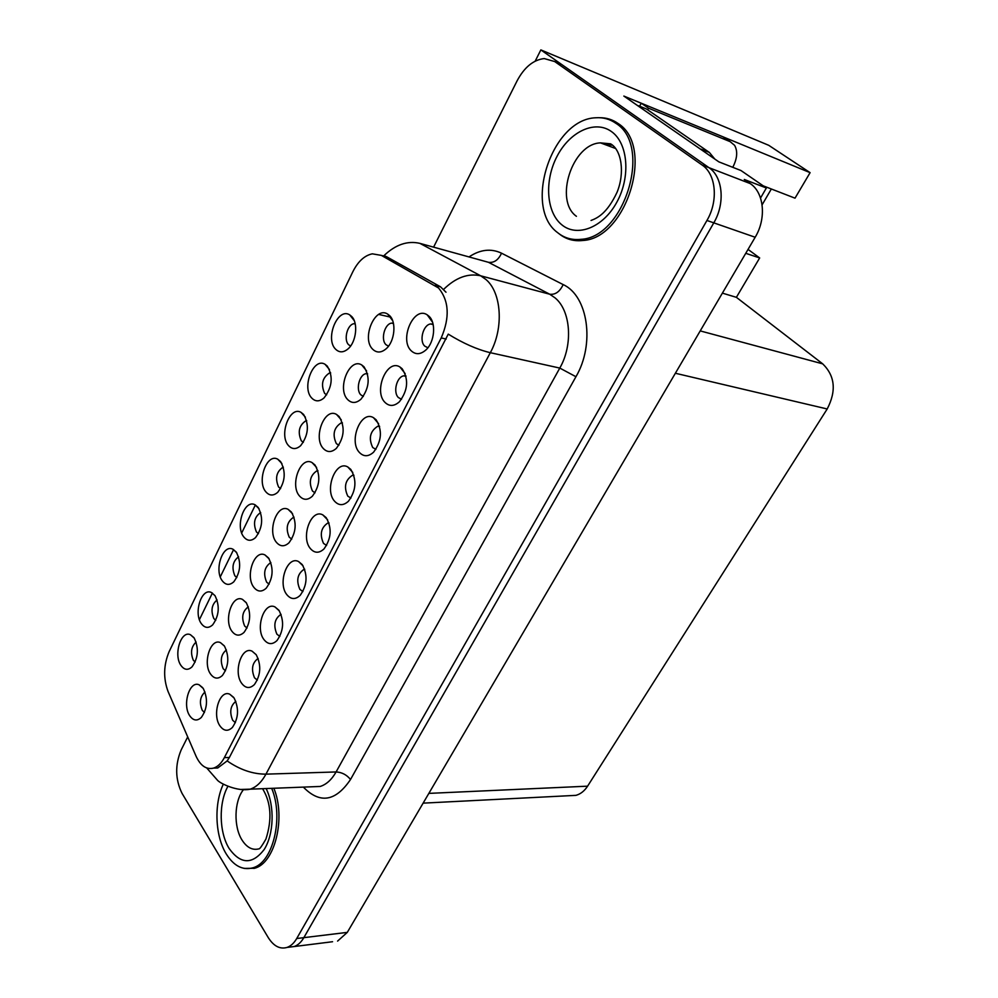 <?xml version="1.0" encoding="UTF-8"?>
<svg xmlns="http://www.w3.org/2000/svg" width="998" height="998" viewBox="0 0 998 998"><rect width="100%" height="100%" fill="white"/><g stroke="black" fill="none" stroke-linecap="round" stroke-linejoin="round"><path stroke-width="1.5" d="M379.514 426.196L377.743 426.258C370.071 431.198 368.399 438.284 372.716 447.516L375.884 449.374M376.109 419.771L373.489 417.688C360.939 409.841 348.377 441.228 359.417 452.481C363.734 456.884 368.449 456.785 373.576 452.194C381.71 441.153 382.558 430.338 376.109 419.771M283.357 467.151L283.033 467.201C276.384 471.705 274.899 478.304 278.579 486.999L280.613 488.608M280.588 461.563L277.731 459.192C266.865 452.818 256.548 481.273 265.805 491.789C269.398 495.906 273.39 496.068 277.781 492.251C285.253 482.196 286.189 471.954 280.588 461.563M433.057 324.088L430.537 323.963C423.127 324.849 418.948 340.992 424.761 346.131L427.893 347.766M428.953 316.216L427.219 314.857C413.858 305.538 398.901 339.694 411.276 350.847C415.742 354.889 420.632 354.564 425.971 349.899C434.641 342.139 436.351 322.728 428.953 316.216M226.384 649.96C220.957 654.401 219.897 660.651 223.19 668.722L225.473 670.806M224.475 646.118L220.508 642.662C210.553 637.685 202.544 663.096 210.541 674.024C214.158 678.914 218.125 679.389 222.429 675.446C228.804 666.277 229.49 656.497 224.475 646.118M317.863 470.607L317.04 470.719C310.079 475.372 308.557 482.134 312.461 491.028L315.006 492.825M314.956 464.956L312.025 462.561C300.548 455.787 289.645 485.065 299.462 495.956C303.367 500.285 307.658 500.385 312.349 496.231C319.971 485.851 320.845 475.435 314.956 464.956M217.09 599.96C211.688 604.464 210.603 610.664 213.834 618.56L215.73 620.344M215.007 595.644L211.401 592.513C201.608 587.423 193.363 613.046 201.322 623.613C204.727 628.141 208.507 628.565 212.649 624.873C219.186 615.691 219.972 605.948 215.007 595.644M196.132 642.063C191.192 646.629 190.256 652.692 193.325 660.227L195.146 662.061M194.236 638.096L190.443 634.728C180.987 630 173.315 654.8 180.9 665.367C184.243 670.02 187.948 670.531 192.003 666.889C198.278 657.969 199.026 648.376 194.236 638.096M328.928 522.815L327.905 522.952C320.994 527.605 319.522 534.417 323.502 543.386L326.596 545.457M326.171 517.638L322.828 514.906C311.114 508.256 300.485 537.273 310.378 548.576C314.545 553.304 319.073 553.428 323.976 548.95C331.373 538.596 332.097 528.167 326.171 517.638M205.014 692.026C200.049 696.542 199.138 702.654 202.27 710.351L204.465 712.472M203.293 688.533L199.151 684.828C189.558 680.199 182.098 704.813 189.707 715.728C193.25 720.743 197.13 721.305 201.347 717.425C207.472 708.518 208.12 698.887 203.293 688.533M342.339 422.765L341.191 422.865C333.868 427.655 332.234 434.554 336.314 443.574L338.871 445.283M339.133 416.54L336.551 414.444C324.674 407.097 312.861 437.548 323.215 448.401C327.182 452.568 331.561 452.568 336.338 448.376C344.347 437.648 345.271 427.044 339.133 416.54M270.882 562.598L270.695 562.635C264.395 567.026 263.048 573.538 266.653 582.196L269.111 584.154M268.512 557.932L265.006 554.975C254.303 549.187 244.984 576.407 253.841 587.323C257.596 591.951 261.726 592.238 266.229 588.184C273.178 578.441 273.939 568.361 268.512 557.932M393.387 323.115L391.565 323.115C384.542 323.926 380.488 339.682 385.989 344.697L388.496 346.181M389.544 315.58L387.748 314.158C375.123 305.5 361.151 338.522 372.728 349.275C376.807 353.105 381.336 352.893 386.301 348.639C394.759 341.304 396.643 322.005 389.544 315.58M235.827 701.382C230.388 705.761 229.34 712.073 232.696 720.307L235.391 722.677M234.118 698.039L229.752 694.209C219.66 689.356 211.875 714.58 219.922 725.845C223.752 731.122 227.906 731.659 232.384 727.455C238.584 718.298 239.158 708.493 234.118 698.039M260.678 512.56L260.64 512.548C254.303 516.927 252.906 523.401 256.449 531.984L258.445 533.656M258.158 507.421L255.026 504.788C244.51 498.888 234.967 526.32 243.749 536.874C247.279 541.128 251.209 541.378 255.513 537.598C262.661 527.855 263.534 517.787 258.158 507.421M258.158 658.455L258.145 658.455C252.195 662.722 250.985 669.171 254.502 677.804L257.322 680.125M256.212 654.725L252.07 651.158C241.578 645.918 233.195 671.978 241.641 683.268C245.558 688.42 249.812 688.857 254.39 684.578C260.852 675.147 261.464 665.192 256.212 654.725M306.648 420.57L306.037 420.657C299.051 425.285 297.479 432.009 301.309 440.829L303.342 442.351M303.617 414.469L301.059 412.386C289.832 405.5 278.692 435.028 288.434 445.507C292.09 449.487 296.144 449.549 300.623 445.707C308.457 435.315 309.455 424.899 303.617 414.469M294.048 517.201L293.549 517.288C286.937 521.804 285.503 528.441 289.258 537.223L291.765 539.107M291.428 512.074L288.185 509.379C277.095 503.129 267.027 531.335 276.346 542.251C280.176 546.729 284.393 546.916 288.983 542.812C296.256 532.77 297.08 522.515 291.428 512.074M355.176 323.651L353.991 323.714C347.316 324.45 343.399 339.831 348.614 344.709L350.585 346.044M351.595 316.403L349.737 314.919C337.798 306.848 324.724 338.796 335.565 349.163C339.32 352.818 343.499 352.706 348.14 348.813C356.348 341.865 358.382 322.741 351.595 316.403M281.099 614.419L280.775 614.494C274.525 618.885 273.227 625.447 276.895 634.179L279.827 636.425M278.904 610.252L274.999 606.946C264.108 601.283 255.051 628.266 263.946 639.568C267.951 644.583 272.292 644.92 276.982 640.566C283.731 630.848 284.368 620.744 278.904 610.252M353.853 475.16L352.469 475.273C345.196 480.075 343.624 487.012 347.778 496.118L350.922 498.077M350.785 469.384L347.791 466.964C335.652 459.754 324.113 489.918 334.555 501.196C338.796 505.761 343.424 505.774 348.439 501.246C356.186 490.554 356.972 479.938 350.785 469.384M330.575 372.753L329.689 372.84C322.342 377.618 320.657 384.48 324.637 393.412L326.658 394.846M327.282 366.104L325.061 364.307C313.472 356.86 301.408 387.548 311.688 397.99C315.38 401.807 319.51 401.77 324.063 397.903C332.297 387.162 333.369 376.57 327.282 366.104M304.677 569.222L304.016 569.347C297.441 573.862 296.069 580.549 299.887 589.394L302.905 591.552M302.219 564.569L298.577 561.55C287.274 555.412 277.469 583.381 286.85 594.683C290.929 599.561 295.371 599.786 300.161 595.369C307.222 585.352 307.908 575.085 302.219 564.569M367.501 373.626L366.017 373.689C359.305 374.549 355.575 389.744 360.802 394.821L363.359 396.418M363.983 366.765L361.775 364.994C349.525 357.022 336.675 388.709 347.628 399.524C351.658 403.529 356.111 403.417 360.989 399.188C369.397 388.11 370.395 377.294 363.983 366.765M248.34 606.834C242.414 611.175 241.179 617.575 244.647 626.02L247.017 628.041M246.207 602.605L242.464 599.386C232.135 594.022 223.502 620.307 231.91 631.235C235.59 636 239.645 636.375 244.048 632.383C250.698 622.927 251.421 613.009 246.207 602.605M405.899 375.859L403.753 375.834C396.693 376.782 392.85 392.326 398.377 397.541L401.533 399.287M402.144 368.736L399.961 367.002C386.987 358.457 373.302 391.179 384.979 402.394C389.37 406.61 394.173 406.411 399.4 401.77C407.97 390.33 408.893 379.327 402.144 368.736M238.597 556.797C232.721 561.238 231.486 567.575 234.867 575.821L236.825 577.555M236.301 552.106L232.921 549.212C222.766 543.735 213.909 570.232 222.267 580.799C225.735 585.202 229.577 585.527 233.806 581.797C240.643 572.341 241.466 562.435 236.301 552.106M604.227 117.976L603.254 118.088M438.571 288.01L381.361 255.388L372.316 253.829C364.532 255.463 358.057 261.414 352.868 271.681L169.223 651.445C163.56 664.855 163.173 678.191 168.051 691.464L196.057 756.222C200.536 765.865 206.386 769.832 213.609 768.098C217.814 766.714 221.406 763.221 224.375 757.607L441.216 337.935C449.973 317.489 449.088 300.847 438.571 288.01M332.559 941.725L294.198 946.541C297.965 945.193 301.184 942.224 303.854 937.646L713.782 222.866C725.359 203.467 722.926 176.783 708.954 167.664L540.854 49.9L535.19 61.14M760.538 198.016L766.364 187.998L741.003 170.546L718.859 161.863L623.85 96.07L722.964 136.801L726.157 138.959M337.598 941.089L347.292 932.381L755.174 237.25C766.614 218.512 764.131 192.564 750.209 183.57L744.283 179.465L766.364 187.998M540.854 49.9L768.722 145.309L810.102 172.654L723.039 136.851M745.755 253.305L759.665 257.946L736.387 297.329L822.714 363.858C835.039 375.922 836.536 390.954 827.192 408.98L587.585 786.175C584.454 791.002 580.574 794.059 575.933 795.356L569.347 795.693M736.387 297.329L722.39 293.125M810.102 172.654L795.019 198.165L763.245 185.853M771.342 188.996L762.11 204.815M748.038 249.4L759.665 257.946M390.892 317.202L378.716 314.42M429.352 316.616L428.329 316.378M559.329 233.956C566.041 239.283 573.813 241.454 582.657 240.493C626.519 238.796 655.162 145.995 617.937 123.39C612.46 119.535 606.372 117.652 599.686 117.714M614.668 121.357L611.587 120.733M567.924 238.859L566.253 237.661M381.361 255.388L386.737 256.81L383.968 255.638C395.607 244.572 407.583 240.481 419.921 243.375L480.699 275.81L486.014 279.565C501.645 292.738 503.865 328.267 490.317 352.693C477.219 349.55 463.197 343.362 448.252 334.13L229.365 757.494L227.145 760.913L217.689 767.998L213.609 768.098M386.737 256.81L440.505 286.8L445.994 292.214M187.699 736.911L181.162 749.935C174.924 764.967 175.224 779.45 182.048 793.373L268.2 937.521C273.652 946.166 279.939 949.46 287.062 947.426L294.198 946.541C297.965 945.193 301.184 942.224 303.854 937.646L713.782 222.866C725.359 203.467 722.926 176.783 708.954 167.664L561.512 64.371L554.913 61.627M199.4 619.658L212.399 593.037L199.413 619.658M220.284 576.869L233.607 549.574L220.284 576.881M241.703 532.982L255.376 504.963L241.703 532.982M244.198 868.422L254.577 868.26C274.986 863.245 286.114 817.649 273.839 788.258M287.062 947.426C290.83 946.079 294.048 943.11 296.718 938.519L706.933 220.471C718.523 200.985 716.102 174.176 702.13 165.032L554.688 61.539L544.209 58.57C533.394 59.83 524.349 67.24 517.101 80.826L433.594 247.142M252.032 868.06L254.041 868.422M570.345 238.871L573.101 240.269M639.556 106.187L641.327 103.231L648.588 108.233L730.199 141.679L734.603 145.346C737.884 151.209 737.273 158.532 732.769 167.315M648.588 108.233L647.677 109.83M638.346 106.112L703.927 151.521M714.805 159.056L709.353 152.432L646.517 109.032L638.508 105.763M557.595 232.621C564.294 238.06 572.079 240.293 580.948 239.32C624.361 237.624 652.717 145.696 615.891 123.315C609.89 119.099 603.179 117.253 595.781 117.776C551.62 119.024 522.977 207.584 557.595 232.621M571.542 239.108L575.784 240.618M617.026 122.766L612.685 121.307M223.327 784.154C213.834 804.014 215.069 835.95 226.259 853.976C233.757 865.877 242.576 870.505 252.731 867.861C273.003 862.883 283.981 817.424 271.693 788.345M252.244 868.01L254.977 868.123M435.066 285.428L440.505 286.8M750.209 183.57L702.13 165.032M755.174 237.25L706.933 220.471M347.292 932.381L296.718 938.519M587.585 786.175L428.853 793.385M827.192 408.98L675.372 373.252M822.714 363.858L700.222 330.899M224.375 757.607L229.365 757.494M441.216 337.935L446.218 339.046M469.01 256.923C480.188 249.475 491.028 248.228 501.532 253.193L563.159 284.592C588.047 295.795 595.157 344.198 575.946 376.72L350.523 779.488C346.655 774.76 341.852 772.252 336.089 771.953L559.791 368.075C573.239 344.784 570.819 310.715 555.075 297.891L549.723 294.223L488.459 262.299L479.576 259.842M350.523 779.488C335.627 801.544 319.909 804.089 303.355 787.11M311.326 786.798L320.158 786.461C326.408 784.503 331.71 779.663 336.089 771.953L265.955 774.149C261.601 782.145 256.336 787.16 250.161 789.181L241.167 789.443M443.723 289.295C455.824 277.506 468.149 273.015 480.699 275.81L549.723 294.223C555.337 294.921 559.816 291.703 563.159 284.592M227.145 760.913C239.957 769.757 252.893 774.174 265.955 774.149L490.317 352.693L559.791 368.075L575.946 376.72M554.688 61.539L561.512 64.371M419.921 243.375L488.459 262.299C494.022 263.06 498.376 260.029 501.532 253.193M709.353 152.432L701.357 149.263M722.964 136.801L730.199 141.679M303.08 565.891L298.577 561.55M611.487 131.586C628.129 143.213 630.823 176.908 616.826 202.195C603.066 227.669 577.106 237.661 561.787 224.787C546.255 212.262 544.209 180.688 557.071 156.274C569.708 131.699 595.033 119.573 611.487 131.586M614.805 147.342L613.795 146.556M611.649 145.184L600.509 142.876C572.278 143.65 553.927 200.548 576.42 216.304M266.129 788.557C274.812 805.997 273.939 834.266 264.158 849.548C252.307 864.755 240.643 864.418 229.166 848.525C219.036 832.382 218.512 803.003 227.906 786.337M243.325 789.842C234.143 801.319 233.47 826.806 242.077 840.129C246.905 847.601 252.519 850.508 258.944 848.849C259.667 849.161 261.987 845.917 265.917 839.106C272.142 819.645 271.119 802.991 262.836 789.144L262.524 788.694M379.614 426.57L377.743 426.258M378.629 423.751L373.489 417.688M281.898 463.546L277.731 459.192M433.169 324.562L430.537 323.963M432.508 322.167L427.219 314.857M224.288 645.856L220.508 642.662M317.925 470.844L317.04 470.719M316.591 467.438L312.025 462.561M215.057 595.719L211.401 592.513M193.911 637.622L190.443 634.728M329.003 523.077L327.905 522.952M327.631 519.846L322.828 514.906M202.706 687.697L199.151 684.828M342.414 423.077L341.191 422.865M341.254 419.821L336.551 414.444M269.211 558.955L265.006 554.975M393.474 323.552L391.565 323.115M392.638 320.62L387.748 314.158M233.657 697.377L229.752 694.209M259.031 508.731L255.026 504.788M256.199 654.7L252.07 651.158M306.698 420.757L306.037 420.657M305.376 417.164L301.059 412.386M292.576 513.795L288.185 509.379M355.251 324.001L353.991 323.714M354.253 320.645L349.737 314.919M279.365 610.926L274.999 606.946M353.953 475.472L352.469 475.273M352.781 472.453L347.791 466.964M330.65 373.027L329.689 372.84M329.49 369.559L325.061 364.307M304.739 569.396L304.016 569.347M367.588 374.001L366.017 373.689M366.59 370.907L361.775 364.994M246.444 602.954L242.464 599.386M406.011 376.283L403.753 375.834M405.188 373.676L399.961 367.002M236.763 552.767L232.921 549.212M575.933 795.356L423.115 803.14M311.401 786.798L250.161 789.181C237.686 791.925 220.309 783.53 217.552 780.336L206.736 767.973M615.791 148.59L600.509 142.876L610.589 143.824C621.629 150.024 625.06 173.003 617.001 192.389C607.108 213.323 597.59 218.026 591.041 220.471M580.948 239.32L584.092 240.293M252.731 867.861L256.449 867.561"/></g></svg>
